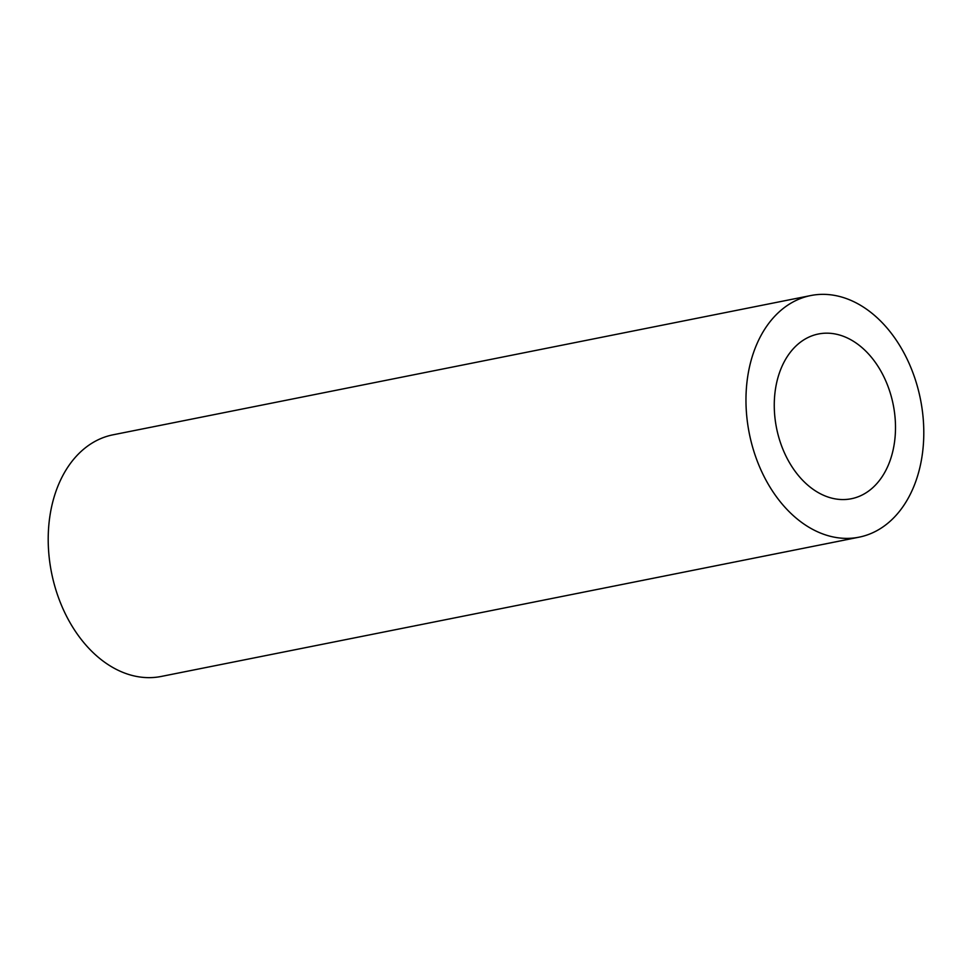 <?xml version="1.0" encoding="UTF-8"?>
<svg xmlns="http://www.w3.org/2000/svg" width="972" height="972" viewBox="0 0 972 972"><rect width="100%" height="100%" fill="white"/><g stroke="black" fill="none" stroke-linecap="round" stroke-linejoin="round"><path stroke-width="1.46" d="M858.993 537.188L161.231 676.451A123.201 87.273 -101.3 0 1 67.858 618.739A123.201 87.273 -101.3 0 1 58.66 484.335A123.201 87.273 -101.3 0 1 113.007 434.812L810.769 295.549A123.201 87.273 -101.3 0 1 904.142 353.261A123.201 87.273 -101.3 0 1 913.34 487.665A123.201 87.273 -101.3 0 1 858.993 537.188A123.201 87.273 -101.3 0 1 765.62 479.475A123.201 87.273 -101.3 0 1 756.423 345.072A123.201 87.273 -101.3 0 1 810.769 295.549M888.372 464.981A84.005 59.499 -101.3 0 1 851.326 498.745A84.005 59.499 -101.3 0 1 787.66 459.404A84.005 59.499 -101.3 0 1 781.391 367.756A84.005 59.499 -101.3 0 1 818.436 333.991A84.005 59.499 -101.3 0 1 882.102 373.333A84.005 59.499 -101.3 0 1 888.372 464.981"/></g></svg>
